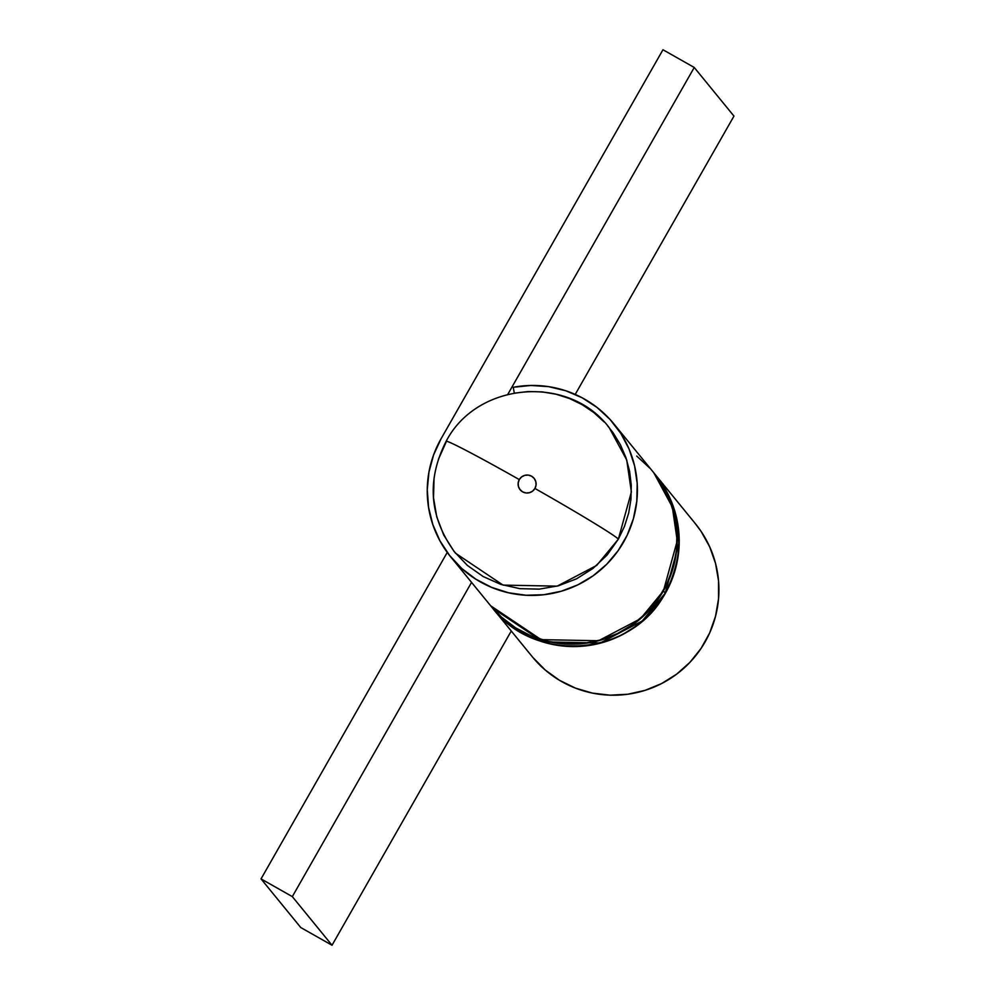 <?xml version="1.0" encoding="UTF-8"?>
<svg xmlns="http://www.w3.org/2000/svg" width="995" height="995" viewBox="0 0 995 995"><rect width="100%" height="100%" fill="white"/><g stroke="black" fill="none" stroke-linecap="round" stroke-linejoin="round"><path stroke-width="1.49" d="M607.547 425.698L613.107 432.788L620.42 444.765L625.942 457.65L629.586 471.207L631.278 485.15L630.967 499.191L628.678 513.059L624.437 526.479L618.355 539.166A90.209 2.985 -150.3 0 0 534.924 488.458A9.017 8.98 140.8 0 1 522.636 491.853A9.017 8.98 140.8 0 1 519.29 479.59L521.591 476.928L524.738 475.349L528.245 475.088L531.579 476.195L534.228 478.483L535.795 481.617L536.044 485.125L534.924 488.458L532.623 491.12L529.477 492.699L525.969 492.96L522.636 491.853L519.987 489.565L518.42 486.431L518.171 482.923L519.29 479.59A90.209 2.985 -150.3 0 0 446.17 441.282A90.209 2.985 29.7 0 1 519.29 479.59A9.017 8.98 140.8 0 1 531.579 476.195A9.017 8.98 140.8 0 1 534.924 488.458A90.209 2.985 29.7 0 1 618.355 539.166L631.377 491.916L626.726 460.013L609.189 427.651C568.891 374.033 476.941 381.806 446.146 441.295C426.221 480.498 429.33 517.786 455.474 553.195L503.072 585.11L557.175 586.142L596.677 565.421L618.355 539.166L607.112 555.036L592.995 568.419L576.553 578.816L558.406 585.806L539.265 589.127L519.85 588.667L500.92 584.426L483.197 576.565L467.351 565.409L454.019 551.367L443.683 534.974L436.755 516.878L433.509 497.761L434.056 478.359M507.836 394.294L694.249 67.473L733.962 116.104L575.222 394.406L733.962 116.104L694.249 67.473L662.968 49.75L441.096 438.72L662.968 49.75L694.249 67.473L507.836 394.294M513.221 387.279A105.246 104.798 140.8 0 1 598.629 571.59A105.246 104.798 140.8 0 1 441.096 438.72L433.621 454.852L428.969 471.991L427.265 489.652L428.571 507.351L432.825 524.552L439.927 540.783L449.678 555.571L461.779 568.506L475.896 579.202L491.629 587.373L508.52 592.771L526.094 595.246L543.842 594.724L561.267 591.229L577.859 584.849L593.157 575.769L606.714 564.264L618.144 550.645L627.136 535.298L633.405 518.681L636.8 501.244L637.198 483.508L634.611 465.971L629.101 449.131L620.83 433.459L610.022 419.43L597 407.415L582.137 397.776L565.844 390.786L548.593 386.645L530.882 385.463L513.221 387.279L514.253 392.876L513.221 387.279M450.81 556.989L490.535 605.632A105.246 104.798 -39.2 0 0 638.342 620.233A105.246 104.798 -39.2 0 0 653.566 472.488L613.853 423.845M514.303 393.162L528.283 391.545L542.337 391.906L556.193 394.256L569.563 398.547L582.174 404.679L593.804 412.539L604.176 421.979M438.372 459.429L446.307 441.68M490.448 605.532L501.492 617.136L515.609 627.833L531.342 636.004L548.233 641.402L565.807 643.877L583.555 643.355L600.98 639.86L617.572 633.479L632.87 624.4L646.427 612.895L657.869 599.276L666.849 583.928L673.118 567.312L676.513 549.887L676.911 532.138L674.324 514.602L668.814 497.761L660.543 482.09L653.354 472.227M649.735 468.06L636.725 456.046M653.703 472.65L674.125 509.191L679.05 543.021L665.22 593.157A105.246 104.798 -39.2 0 0 655.518 474.876C683.105 512.226 686.351 551.653 665.232 593.144L663.416 590.918L677.234 540.87L672.346 507.077L653.802 472.774A105.246 104.798 140.8 0 1 663.416 590.918L665.232 593.144L642.235 620.979L600.346 642.957L542.959 641.862L492.488 608.02A105.246 104.798 -39.2 0 0 665.232 593.144C632.559 656.252 535.086 664.722 492.488 608.02L490.672 605.793A105.246 104.798 140.8 0 1 490.635 605.756L541.156 639.648L598.542 640.743L640.432 618.766L663.416 590.918A105.246 104.798 140.8 0 1 490.672 605.793L490.672 605.793M511.268 631.017L332.031 945.25L292.319 896.619L471.555 582.386L292.319 896.619L332.031 945.25L300.751 927.527L261.038 878.896L292.319 896.619L261.038 878.896L447.265 552.399L261.038 878.896L300.751 927.527L332.031 945.25L511.268 631.017M492.624 608.181L532.337 656.812A105.246 104.798 -39.2 0 0 680.145 671.414A105.246 104.798 -39.2 0 0 695.368 523.668L655.655 475.038A105.246 104.798 140.8 0 1 640.432 622.783A105.246 104.798 140.8 0 1 492.624 608.181A105.246 104.798 140.8 0 1 492.55 608.107M695.132 523.382L701.027 531.293L709.659 546.752L715.554 563.468L718.552 580.943L718.552 598.679L715.554 616.179L709.659 632.944L701.027 648.479L689.908 662.359L676.625 674.175L661.538 683.602L645.083 690.356L627.745 694.249L610.01 695.169L592.386 693.105L575.371 688.092L559.464 680.282L545.098 669.909L532.698 657.26M655.419 474.752L661.314 482.65L669.946 498.122L675.841 514.838L678.826 532.313L678.826 550.048L675.841 567.548L669.946 584.314L661.314 599.848L650.195 613.728L636.899 625.544L621.813 634.972L605.37 641.725L588.033 645.618L570.297 646.539L552.673 644.461L535.658 639.462L519.738 631.651L505.385 621.278L492.55 608.094"/></g></svg>
